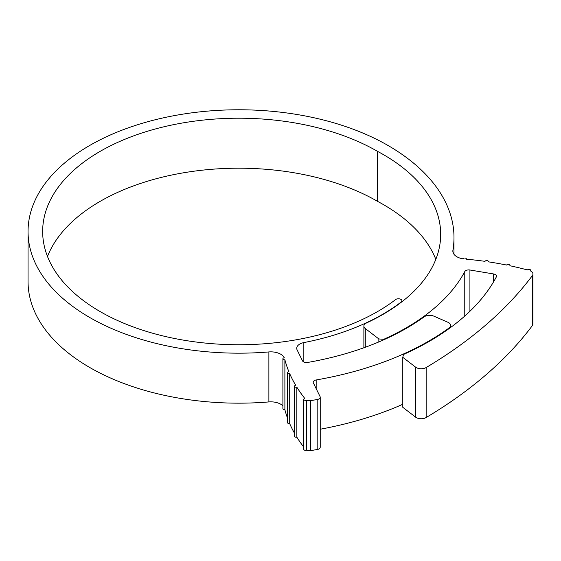 <?xml version="1.0" encoding="UTF-8"?>
<svg xmlns="http://www.w3.org/2000/svg" width="561" height="561" viewBox="0 0 561 561"><rect width="100%" height="100%" fill="white"/><g stroke="black" fill="none" stroke-linecap="round" stroke-linejoin="round"><path stroke-width="0.84" d="M378.843 341.937L378.843 338.935L383.675 339.328A236.37 136.47 0 0 0 464.767 271.608A4.172 2.412 180 0 1 469.915 270.002L493.491 273.936A4.172 2.412 180 0 1 495.279 274.546A4.172 2.412 180 0 1 496.506 276.25A4.172 2.412 180 0 1 496.324 276.952A269.252 155.453 180 0 1 403.478 354.482L402.784 357.315L415.603 367.153A6.956 4.018 0 0 0 426.157 367.539A529.289 305.584 0 0 0 532.382 275.584A6.956 4.018 0 0 0 532.95 273.999A6.956 4.018 0 0 0 530.909 271.159A6.956 4.018 0 0 0 530.44 270.907A1.739 1.003 0 0 0 530.713 270.367A1.739 1.003 0 0 0 530.208 269.659A1.739 1.003 0 0 0 527.403 269.939A229.905 132.733 0 0 0 509.851 265.732A1.739 1.003 0 0 0 509.956 265.388A1.739 1.003 0 0 0 509.451 264.673A1.739 1.003 0 0 0 506.576 265.051A229.905 132.733 0 0 0 488.4 261.847A1.739 1.003 0 0 0 488.456 261.594A1.739 1.003 0 0 0 487.944 260.886A1.739 1.003 0 0 0 486.254 260.627A1.739 1.003 0 0 0 485.027 261.356A229.905 132.733 0 0 0 466.394 259.189A1.739 1.003 0 0 0 466.415 259.035A1.739 1.003 0 0 0 465.911 258.326A1.739 1.003 0 0 0 464.185 258.074A1.739 1.003 0 0 0 462.979 258.824A13.913 8.036 180 0 1 456.913 256.777A13.913 8.036 180 0 1 452.839 251.097A13.913 8.036 180 0 1 452.902 250.304A225.627 130.264 0 0 0 453.989 237.527A225.627 130.264 0 0 0 387.903 145.418A210.796 121.702 0 0 0 158.181 119.037A210.796 121.702 0 0 0 28.05 231.476A210.796 121.702 0 0 0 268.88 351.936A13.913 8.036 180 0 1 284.28 357.771A1.739 1.003 0 0 0 282.898 358.752A1.739 1.003 0 0 0 284.89 359.748A250.592 144.675 0 0 0 288.88 371.684A1.739 1.003 0 0 0 287.548 372.658A1.739 1.003 0 0 0 289.7 373.633A250.592 144.675 0 0 0 295.696 385.288A1.739 1.003 0 0 0 294.525 386.234A1.739 1.003 0 0 0 296.846 387.181A250.592 144.675 0 0 0 304.784 398.443A1.739 1.003 0 0 0 303.774 399.355A1.739 1.003 0 0 0 304.735 400.252A1.739 1.003 0 0 0 306.558 400.154A4.172 2.412 0 0 0 310.436 400.652L317.189 399.544A4.172 2.412 0 0 0 320.226 397.23A4.172 2.412 0 0 0 320.065 396.571L313.354 382.925A4.172 2.412 180 0 1 313.199 382.272A4.172 2.412 180 0 1 316.173 379.958A268.558 155.053 0 0 0 449.109 327.94A6.956 4.018 0 0 0 450.616 325.436A6.956 4.018 0 0 0 448.576 322.596A6.956 4.018 0 0 0 447.839 322.231L433.793 316.131A6.956 4.018 0 0 0 424.172 316.832A237.072 136.87 180 0 1 307.701 362.448A4.172 2.412 180 0 1 302.47 360.8L297.134 349.952A10.435 6.024 180 0 1 296.734 348.304A10.435 6.024 180 0 1 303.838 342.596A203.145 117.284 0 0 0 401.199 301.972A3.478 2.006 0 0 0 401.9 300.766A3.478 2.006 0 0 0 400.877 299.35A3.478 2.006 0 0 0 395.638 299.56A196.189 113.266 180 0 1 176.68 338.907A196.189 113.266 180 0 1 42.657 231.476A196.189 113.266 180 0 1 163.77 126.828A196.189 113.266 180 0 1 377.574 151.386L377.574 201.371A195.2 112.698 180 0 1 383.507 204.653A195.2 112.698 180 0 1 435.813 259.35M377.574 151.386A195.2 112.698 180 0 1 383.507 154.668A195.2 112.698 180 0 1 440.68 234.358A195.2 112.698 180 0 1 401.48 302.099A203.496 117.487 180 0 1 366.473 322.982A6.956 4.018 0 0 0 363.886 326.109A6.956 4.018 0 0 0 365.281 328.529L378.843 338.935M28.05 231.476L28.05 281.468A210.796 121.702 0 0 0 268.88 401.928L268.88 351.936M287.548 372.658L287.548 422.65A1.739 1.003 0 0 0 289.7 423.625L289.7 373.633M289.7 423.625A250.592 144.675 0 0 0 294.525 433.26M294.525 386.234L294.525 436.227A1.739 1.003 0 0 0 296.846 437.166L296.846 387.181M296.846 437.166A250.592 144.675 0 0 0 303.774 447.131M282.898 358.752L282.898 408.745A1.739 1.003 0 0 0 284.89 409.733L284.89 359.748M284.89 409.733A250.592 144.675 0 0 0 287.548 418.24M282.898 405.848A13.913 8.036 0 0 0 268.88 401.928M306.558 400.154L306.558 450.139A4.172 2.412 180 0 0 310.436 450.644L317.189 449.536L317.189 399.544M532.95 273.999L532.95 323.985A6.956 4.018 180 0 1 532.382 325.576L532.382 275.584M47.496 256.468A196.189 113.266 180 0 1 184.359 172.655A196.189 113.266 180 0 1 377.574 201.371M383.675 339.328L383.675 339.84M402.784 357.315L402.784 407.3L415.603 417.146L415.603 367.153M426.157 367.539L426.157 417.524A529.289 305.584 0 0 0 532.382 325.576M320.226 429.228A268.558 155.053 0 0 0 402.784 404.278M426.157 417.524A6.956 4.018 180 0 1 415.603 417.146M320.226 397.23L320.226 447.215A4.172 2.412 180 0 1 317.189 449.536M303.774 399.355L303.774 449.34A1.739 1.003 0 0 0 304.735 450.238A1.739 1.003 0 0 0 306.558 450.139M310.436 400.652L310.436 450.644M452.902 250.304L452.902 251.882M365.281 328.529L365.281 347.259M464.767 316.046L464.767 271.608M493.491 281.994L493.491 273.936M469.915 270.002L469.915 311.278M449.109 328.585L449.109 327.94M316.173 379.958L316.173 388.647M303.838 342.596L303.838 362.006M401.9 300.766L401.9 301.769M453.989 237.527L453.989 254.301M363.886 326.109L363.886 347.764M450.616 325.436L450.616 327.484M530.713 270.367L530.713 271.047M509.956 265.388L509.956 265.753"/></g></svg>
